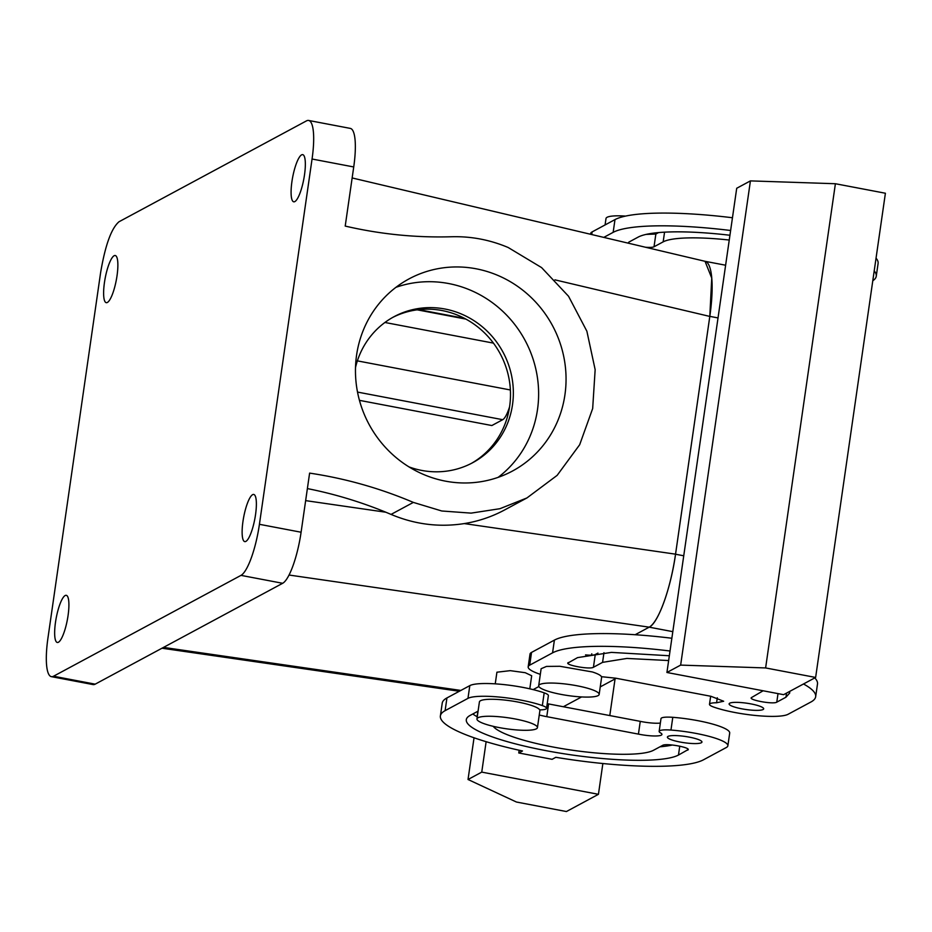 <?xml version="1.0" encoding="UTF-8"?>
<svg xmlns="http://www.w3.org/2000/svg" width="932" height="932" viewBox="0 0 932 932"><rect width="100%" height="100%" fill="white"/><g stroke="black" fill="none" stroke-linecap="round" stroke-linejoin="round"><path stroke-width="1.4" d="M395.925 287.336A109.114 104.174 -118.3 0 1 496.709 306.034A109.114 104.174 -118.3 0 1 498.166 477.335M355.511 367.476A82.925 79.173 -118.3 0 1 394.038 316.694A82.925 79.173 -118.3 0 1 481.495 326.118A82.925 79.173 -118.3 0 1 472.617 462.738A82.925 79.173 -118.3 0 1 409.008 466.909M524.134 291.273A109.114 104.174 -118.3 0 1 512.46 471.044A109.114 104.174 -118.3 0 1 397.382 458.649A109.114 104.174 -118.3 0 1 409.066 278.878A109.114 104.174 -118.3 0 1 524.134 291.273M392.617 317.474A82.925 79.173 -118.3 0 1 478.64 327.656A82.925 79.173 -118.3 0 1 471.184 463.495M413.354 502.406C379.813 488.182 345.236 478.419 309.61 473.118L301.094 532.23L259.422 524.308L312.057 159.023L353.729 166.956L345.213 226.08C380.419 234.247 415.893 237.8 451.636 236.751C471.079 236.215 489.929 239.804 508.173 247.504L541.585 267.589L568.543 296.26L586.88 331.221L595.152 369.666L592.67 408.542L579.669 444.739L557.15 475.355L526.941 497.944L499.948 508.697L471.114 513.124L441.78 510.992L413.354 502.406L391.056 514.406L385.848 512.227A436.432 416.686 61.7 0 0 307.385 488.589M391.056 514.406C414.81 524.425 439.217 527.489 464.264 523.586A139.66 133.334 61.7 0 0 504.643 509.932L526.941 497.944M301.094 532.23A45.831 10.776 -79.2 0 1 282.664 583.292L95.192 684.158A45.831 10.776 -79.2 0 1 93.06 684.577L51.388 676.655A45.831 10.776 -79.2 0 1 47.94 638.094L100.586 272.808C105.2 245.337 111.339 228.317 119.005 221.758L306.477 120.88A45.831 10.776 100.8 0 1 308.62 120.461L350.292 128.395A45.831 10.776 100.8 0 1 353.729 166.956M308.62 120.461A45.831 10.776 100.8 0 1 312.057 159.023M51.388 676.655A45.831 10.776 -79.2 0 0 53.52 676.236L240.992 575.37A45.831 10.776 -79.2 0 0 259.422 524.308M54.65 633.061A23.999 5.639 -79.2 0 0 57.295 642.474A23.999 5.639 -79.2 0 0 64.879 629.916A23.999 5.639 -79.2 0 0 68.91 604.728A23.999 5.639 -79.2 0 0 66.265 595.315A23.999 5.639 -79.2 0 0 58.681 607.874A23.999 5.639 -79.2 0 0 54.65 633.061M242.122 532.195A23.999 5.639 -79.2 0 0 244.767 541.608A23.999 5.639 -79.2 0 0 252.351 529.05A23.999 5.639 -79.2 0 0 256.382 503.863A23.999 5.639 -79.2 0 0 253.737 494.449A23.999 5.639 -79.2 0 0 246.153 507.008A23.999 5.639 -79.2 0 0 242.122 532.195M103.615 293.265A23.999 5.639 -79.2 0 0 106.26 302.679A23.999 5.639 -79.2 0 0 113.844 290.12A23.999 5.639 -79.2 0 0 117.875 264.933A23.999 5.639 -79.2 0 0 115.23 255.519A23.999 5.639 -79.2 0 0 107.646 268.078A23.999 5.639 -79.2 0 0 103.615 293.265M291.087 192.4A23.999 5.639 -79.2 0 0 293.731 201.813A23.999 5.639 -79.2 0 0 301.316 189.254A23.999 5.639 -79.2 0 0 305.347 164.055A23.999 5.639 -79.2 0 0 302.702 154.642A23.999 5.639 -79.2 0 0 295.118 167.201A23.999 5.639 -79.2 0 0 291.087 192.4M352.145 177.954L705.046 261.31L711.745 278.12L709.8 316.426L675.549 554.167C670.877 588.092 658.248 623.1 649.208 627.166L672.811 631.651M533.139 689.622L538.871 686.534L533.139 689.622M635.146 634.727L649.208 627.166L635.146 634.727M493.424 343.116L384.916 322.472M529.795 688.83L531.683 675.747L525.24 672.706L510.27 670.656L496.919 672.205L495.242 683.843M509.571 406.853A26.189 6.163 -79.2 0 1 502.709 419.691L491.851 425.54L359.449 400.352M872.795 280.742A135.291 24.64 -171.8 0 0 876.255 276.221A135.291 24.64 -171.8 0 0 874.204 270.897M730.63 230.495A135.291 24.64 -171.8 0 0 613.151 232.348L603.785 237.392M729.243 240.037A82.925 15.098 -171.8 0 0 663.165 241.866L654.019 246.782A13.095 2.388 -171.8 0 1 645.515 247.248M729.942 235.26A109.114 19.875 -171.8 0 0 638.164 237.101L629.018 242.029A13.095 2.388 -171.8 0 0 628.552 242.541A13.095 2.388 -171.8 0 0 629.112 243.38M671.867 638.257A135.291 24.64 -171.8 0 0 554.4 640.109L531.531 652.412A43.641 7.945 -171.8 0 0 530.005 654.113L528.176 666.858A43.641 7.945 -171.8 0 0 540.327 674.337M538.684 685.707A30.546 5.569 8.2 0 1 557.464 683.273A30.546 5.569 8.2 0 1 589.933 688.946A30.546 5.569 8.2 0 1 599.159 694.422A30.546 5.569 8.2 0 1 580.38 696.868A30.546 5.569 8.2 0 1 547.911 691.183A30.546 5.569 8.2 0 1 538.684 685.707L541.131 668.722L546.478 666.415L559.911 666.287L592.379 671.96C597.587 673.638 600.604 675.211 601.455 676.679L615.947 678.228A17.452 3.18 -171.8 0 1 617.59 678.554L710.965 696.297L723.663 701.248L716.58 702.775A17.452 3.18 8.2 0 0 709.497 704.289A17.452 3.18 8.2 0 0 713.691 707.062A43.641 7.945 -171.8 0 0 755.922 715.52A43.641 7.945 -171.8 0 0 788.076 714.285L810.933 701.994A135.291 24.64 -171.8 0 0 815.663 696.717L817.492 683.971A135.291 24.64 -171.8 0 0 814.778 677.913M585.529 654.905A13.095 2.388 -171.8 0 0 595.257 654.544L597.96 653.087M539.255 715.019L545.08 716.359A17.452 3.18 8.2 0 0 546.769 716.661L548.598 703.916A17.452 3.18 8.2 0 1 547.224 703.672M548.598 703.94L640.284 721.356A17.452 3.18 8.2 0 0 641.927 721.683A17.452 3.18 8.2 0 0 660.357 723.081M546.769 716.661L640.086 734.428A17.452 3.18 8.2 0 0 661.941 734.463A17.452 3.18 8.2 0 0 660.555 732.913A17.452 3.18 8.2 0 1 659.157 731.375L660.998 718.63A17.452 3.18 8.2 0 1 672.788 717.314A43.641 7.945 8.2 0 1 729.698 733.065L727.869 745.798A43.641 7.945 8.2 0 1 726.343 747.499L703.485 759.801A135.291 24.64 8.2 0 1 555.822 757.308L552.093 759.312L518.763 752.974L519.159 750.237M518.763 752.974L522.491 750.971A135.291 24.64 8.2 0 1 440.382 715.939L442.222 703.194A135.291 24.64 8.2 0 1 446.941 697.928L469.81 685.626A43.641 7.945 8.2 0 1 501.952 684.391A43.641 7.945 8.2 0 1 544.183 692.849A17.452 3.18 8.2 0 1 548.377 695.622L546.548 708.367A17.452 3.18 8.2 0 1 539.721 709.881A30.546 5.569 8.2 0 1 539.884 710.65L537.438 727.636A30.546 5.569 -171.8 0 0 500.228 716.836A30.546 5.569 -171.8 0 0 476.963 718.922A30.546 5.569 -171.8 0 0 514.161 729.721A30.546 5.569 -171.8 0 0 537.438 727.636M672.356 745.018A109.114 19.875 8.2 0 1 659.914 746.823M477.266 716.813A109.114 19.875 8.2 0 1 472.815 713.97M876.255 276.221L878.095 263.476A135.291 24.64 -171.8 0 0 876.045 258.152M783.614 694.678L666.928 672.485L680.651 665.098L765.615 667.941L815.628 677.447L783.614 694.678M680.651 665.098L750.423 180.89L736.711 188.264L666.928 672.485M732.459 217.75A135.291 24.64 -171.8 0 0 614.992 219.603L592.135 231.905A43.641 7.945 -171.8 0 0 590.608 233.606L590.515 234.258M646.121 234.398L655.86 234.037L658.551 232.581M481.751 772.115L468.027 779.502L516.421 802.021L566.423 811.539L598.437 794.309L481.751 772.115L486.131 741.697M598.437 794.309L602.864 763.529M609.784 715.578L615.062 678.915M670.026 651.002A135.291 24.64 -171.8 0 0 552.56 652.854L529.702 665.157A43.641 7.945 -171.8 0 0 528.176 666.858M815.663 696.717A135.291 24.64 -171.8 0 0 803.489 683.983M786.526 693.105L785.932 697.229L776.787 702.157C773.129 704.685 746.59 699.629 751.786 697.404L763.122 690.775M785.932 697.229L789.742 692.977L789.637 691.428M669.339 655.755L611.404 652.388L577.56 657.608L567.961 663.036M568.415 662.524C563.231 664.761 589.77 669.805 593.428 667.277L602.573 662.361L603.971 652.668M668.652 660.543L626.898 658.435L602.573 662.361M741.825 708.821A17.452 3.18 -171.8 0 0 763.681 708.856A17.452 3.18 -171.8 0 0 750.971 703.905A17.452 3.18 -171.8 0 0 729.115 703.87A17.452 3.18 -171.8 0 0 741.825 708.821M638.42 734.113L640.261 721.368L638.443 734.101M659.157 731.375A17.452 3.18 8.2 0 1 670.958 730.059A43.641 7.945 8.2 0 1 727.869 745.798M440.382 715.939A135.291 24.64 8.2 0 1 445.112 710.662L467.969 698.359A43.641 7.945 8.2 0 1 500.111 697.136A43.641 7.945 8.2 0 1 542.342 705.594A17.452 3.18 8.2 0 1 546.548 708.367M493.191 726.308A82.925 15.098 8.2 0 0 569.708 749.829A82.925 15.098 8.2 0 0 653.472 750.295L662.617 745.379C666.275 742.851 692.814 747.895 687.618 750.132L687.781 749.002M688.084 749.619L678.473 755.048A109.114 19.875 8.2 0 1 558.478 752.881A109.114 19.875 8.2 0 1 466.303 719.667A109.114 19.875 8.2 0 1 470.112 715.427L478.081 711.139M680.092 742.035A17.452 3.18 8.2 0 1 667.394 737.084A17.452 3.18 8.2 0 1 689.237 737.119A17.452 3.18 8.2 0 1 701.947 742.07A17.452 3.18 8.2 0 1 680.092 742.035M750.423 180.89L835.398 183.732L885.4 193.239L815.628 677.447M468.027 779.502L474.038 737.783M477.079 716.708L477.871 711.244M476.963 718.922L479.409 701.936A30.546 5.569 8.2 0 1 502.686 699.85A30.546 5.569 8.2 0 1 539.721 709.881M601.455 676.679A30.546 5.569 8.2 0 1 601.606 677.436L599.159 694.422M605.078 224.938L606.01 218.484A30.546 5.569 8.2 0 1 625.558 216.096M835.398 183.732L765.615 667.941M563.347 706.747L581.58 696.938M600.243 686.896L616.25 678.286M725.62 265.224L704.953 261.286A65.461 15.39 100.8 0 1 709.811 316.367L675.537 554.225A65.461 15.39 100.8 0 1 649.208 627.166L289.06 575.032M282.664 583.292L240.992 575.37M464.509 318.36L418.701 309.645M305.649 500.624L385.848 512.227M464.264 523.586L675.549 554.167M554.936 279.845L709.8 316.426M95.192 684.158L53.52 676.236M460.851 690.437L163.519 647.402M502.709 419.691L357.515 392.081M510.375 389.972L357.375 360.87M614.992 219.603L613.151 232.348M592.135 231.905L591.75 234.549M664.563 232.161L663.165 241.866M655.86 234.037L654.019 246.782M531.531 652.412L529.702 665.157M552.56 652.854L554.4 640.109M716.58 702.775L717.302 697.788M778.01 693.606L776.787 702.157M595.257 654.544L593.428 667.277M670.958 730.059L672.788 717.314M445.112 710.662L446.941 697.928M467.969 698.359L469.81 685.626M542.342 705.594L544.183 692.849M678.473 755.048L679.754 746.148M675.537 554.225L683.75 555.787M709.811 316.367L718.024 317.928M465.883 319.094L417.187 309.832M161.993 648.218L459.325 691.264M591.587 655.149L591.785 653.786M709.497 704.289L710.662 696.239"/></g></svg>
